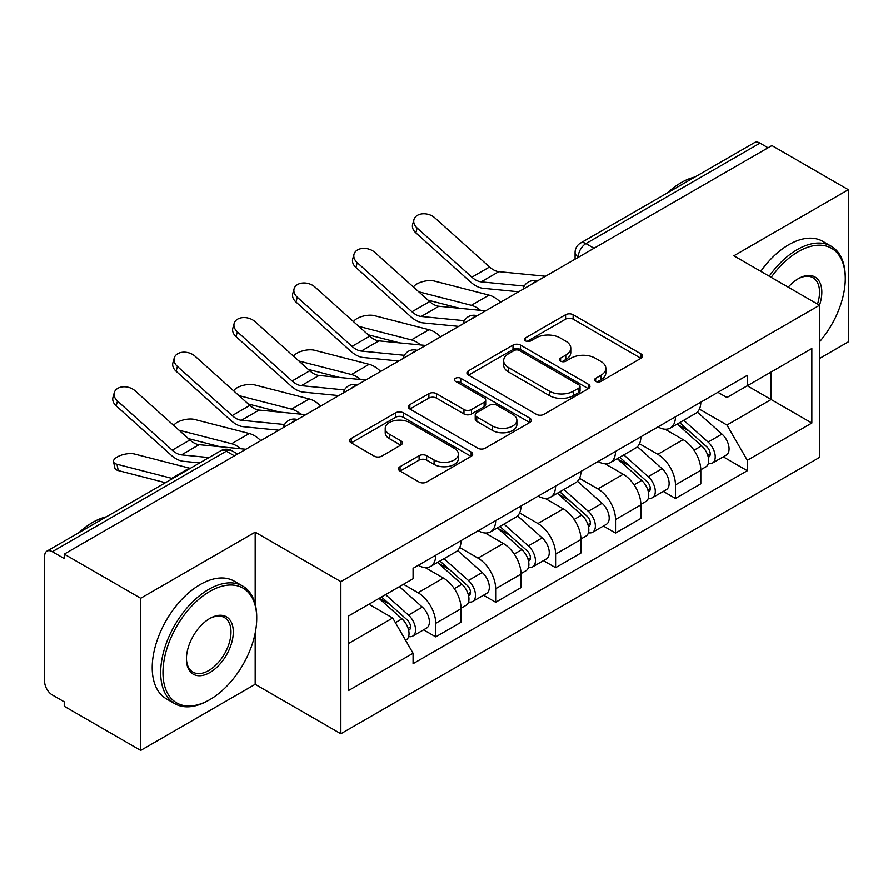<?xml version="1.0" encoding="UTF-8"?>
<svg xmlns="http://www.w3.org/2000/svg" width="893" height="893" viewBox="0 0 893 893"><rect width="100%" height="100%" fill="white"/><g stroke="black" fill="none" stroke-linecap="round" stroke-linejoin="round"><path stroke-width="1.34" d="M595.664 381.4A3.728 2.154 0 0 0 600.944 381.4L641.018 358.272A5.336 3.081 0 0 0 642.58 356.095A5.336 3.081 0 0 0 641.018 353.918L573.139 314.727A5.336 3.081 0 0 0 565.593 314.727L525.53 337.855A3.728 2.154 0 0 0 524.437 339.385A3.728 2.154 0 0 0 525.53 340.903A3.728 2.154 0 0 0 530.81 340.903L535.99 337.911A17.067 9.856 0 0 1 560.123 337.911L565.782 341.182A17.067 9.856 0 0 1 570.783 348.147A17.067 9.856 0 0 1 565.782 355.113L560.603 358.104A3.728 2.154 0 0 0 559.509 359.633A3.728 2.154 0 0 0 560.603 361.152A3.728 2.154 0 0 0 565.883 361.152L571.062 358.16A17.067 9.856 0 0 1 595.196 358.16L600.855 361.431A17.067 9.856 0 0 1 605.856 368.396A17.067 9.856 0 0 1 600.855 375.361L595.664 378.353A3.728 2.154 0 0 0 594.571 379.871A3.728 2.154 0 0 0 595.664 381.4L595.664 378.353M400.053 466.693A5.336 3.081 0 0 0 398.49 468.87A5.336 3.081 0 0 0 400.053 471.046L419.096 482.041A5.336 3.081 0 0 0 426.631 482.041L471.136 456.345A5.336 3.081 0 0 0 472.698 454.169A5.336 3.081 0 0 0 471.136 451.992L403.256 412.8A5.336 3.081 0 0 0 395.711 412.8L351.217 438.496A5.336 3.081 0 0 0 349.654 440.673A5.336 3.081 0 0 0 351.217 442.85L374.223 456.133A5.336 3.081 0 0 0 381.757 456.133L400.801 445.138A5.336 3.081 0 0 0 402.363 442.961A5.336 3.081 0 0 0 400.801 440.785L389.393 434.199A14.266 8.238 0 0 1 385.218 428.372A14.266 8.238 0 0 1 394.025 420.759A14.266 8.238 0 0 1 409.574 422.545L454.258 448.353A14.266 8.238 0 0 1 458.433 454.169A14.266 8.238 0 0 1 449.625 461.781A14.266 8.238 0 0 1 434.087 459.995L426.631 455.698A5.336 3.081 0 0 0 419.096 455.698L400.053 466.693L400.053 471.046M340.847 581.622L255.175 532.161L140.692 598.254L64.24 554.118L771.898 145.559L848.35 189.696L733.867 255.8L819.54 305.261L340.847 581.622L340.847 733.778L819.54 457.417L819.54 305.261M536.369 414.33A5.336 3.081 0 0 0 543.915 414.33L588.409 388.645A5.336 3.081 0 0 0 589.972 386.457A5.336 3.081 0 0 0 588.409 384.28L520.53 345.1A5.336 3.081 0 0 0 512.995 345.1L468.49 370.785A5.336 3.081 0 0 0 466.927 372.961A5.336 3.081 0 0 0 468.49 375.138L536.369 414.33M456.97 382.204A3.728 2.154 0 0 1 460.766 382.729L460.766 378.297L529.772 418.136A5.336 3.081 0 0 1 531.335 420.313A5.336 3.081 0 0 1 529.772 422.489L485.279 448.186A5.336 3.081 0 0 1 477.733 448.186L409.854 408.994L409.854 404.641A5.336 3.081 0 0 0 408.291 406.817A5.336 3.081 0 0 0 409.854 408.994M409.854 404.641L428.897 393.646A5.336 3.081 0 0 1 436.443 393.646L463.969 409.541A5.336 3.081 0 0 0 471.515 409.541L484.14 402.252A5.336 3.081 0 0 0 485.703 400.064A5.336 3.081 0 0 0 484.14 397.887L455.486 381.344A3.728 2.154 0 0 1 454.392 379.826A3.728 2.154 0 0 1 456.691 377.828A3.728 2.154 0 0 1 460.766 378.297M140.692 598.254L140.692 750.421L64.24 706.285L64.24 701.842L52.33 694.966A10.861 6.273 -120 0 1 44.65 681.66L44.65 556.116A10.861 6.273 -120 0 1 46.905 551.137L220.928 450.664A10.861 6.273 60 0 1 226.364 451.199L52.33 551.684A10.861 6.273 -120 0 0 46.905 551.137M819.54 358.495L848.35 341.863L848.35 189.696M140.692 750.421L255.175 684.317L340.847 733.778M64.24 554.118L64.24 558.56L52.33 551.684M594.024 248.254L585.953 243.599A10.861 6.273 60 0 0 580.528 243.063L754.552 142.579A10.861 6.273 60 0 1 759.988 143.114L585.953 243.599A10.861 6.273 120 0 0 578.273 256.905L578.273 257.351M768.058 147.78L759.988 143.114M675.465 416.83A24.993 14.433 60 0 1 670.297 428.048L695.647 413.403A24.993 14.433 -120 0 0 700.826 402.185M639.488 443.743L657.795 454.314A24.993 14.433 60 0 1 675.465 484.921L700.826 470.276A24.993 14.433 -120 0 0 683.156 439.669L665.006 429.198M700.826 470.276L700.826 483.816L675.465 498.45L663.309 491.429M670.297 428.048A24.993 14.433 60 0 1 657.996 426.921M675.465 484.921L675.465 498.45M615.534 451.423A24.993 14.433 60 0 1 610.365 462.641L635.716 448.007A24.993 14.433 -120 0 0 640.895 436.789M603.378 526.033L615.534 533.054L640.895 518.409L640.895 504.88A24.993 14.433 -120 0 0 623.225 474.272L605.074 463.791M610.365 462.641A24.993 14.433 60 0 1 598.053 461.514M579.557 478.335L597.864 488.906A24.993 14.433 60 0 1 615.534 519.525L615.534 533.054M555.602 486.026A24.993 14.433 60 0 1 550.434 497.245L575.784 482.611A24.993 14.433 -120 0 0 580.963 471.392M543.446 560.637L555.602 567.658L580.963 553.013L580.963 539.484A24.993 14.433 -120 0 0 563.293 508.876L545.143 498.394M550.434 497.245A24.993 14.433 60 0 1 538.122 496.117M519.626 512.939L537.932 523.51A24.993 14.433 60 0 1 555.602 554.118L555.602 567.658M495.671 520.63A24.993 14.433 60 0 1 490.503 531.848L515.853 517.214A24.993 14.433 -120 0 0 521.032 505.985M483.515 595.24L495.671 602.25L521.032 587.616L521.032 574.087A24.993 14.433 -120 0 0 503.362 543.48L485.212 532.998M490.503 531.848A24.993 14.433 60 0 1 478.19 530.721M459.694 547.543L478.001 558.114A24.993 14.433 60 0 1 495.671 588.721L495.671 602.25M435.739 555.234A24.993 14.433 60 0 1 430.571 566.452L455.921 551.807A24.993 14.433 -120 0 0 461.101 540.589M423.583 629.833L435.739 636.854L461.101 622.22L461.101 608.691A24.993 14.433 -120 0 0 443.43 578.072L425.28 567.602M430.571 566.452A24.993 14.433 60 0 1 418.259 565.325M403.469 584.29L418.069 592.718A24.993 14.433 60 0 1 435.739 623.325L435.739 636.854M717.916 392.317L726.947 397.53L811.849 348.504L771.128 372.024L771.128 399.528L726.947 425.035L699.42 409.139M348.538 643.507L392.719 618.001L413.079 653.263L348.538 690.535L348.538 616.003L413.079 578.742L413.079 568.316L747.307 375.35L747.307 385.776L811.849 423.036L747.307 460.297L726.947 425.035M811.849 348.504L811.849 423.036M413.079 653.263L413.079 663.689L747.307 470.723L747.307 460.297M255.175 532.161L255.175 604.081M255.175 633.081L255.175 684.317M392.719 618.001L368.898 604.248M723.241 456.825L747.307 470.723M597.16 381.925L600.855 379.793A17.067 9.856 0 0 0 605.856 372.827L605.856 368.396M570.783 348.147L570.783 352.579A17.067 9.856 0 0 1 565.782 359.544L562.088 361.676M640.94 358.305L573.139 319.158A5.336 3.081 0 0 0 565.593 319.158L527.026 341.427M588.342 388.678L520.53 349.531A5.336 3.081 0 0 0 512.995 349.531L468.568 375.183M578.988 387.986A3.728 2.154 0 0 0 580.07 386.457A3.728 2.154 0 0 0 578.988 384.939L519.402 350.536A3.728 2.154 0 0 0 514.122 350.536L508.653 353.695A17.067 9.856 0 0 0 503.652 360.66A17.067 9.856 0 0 0 508.653 367.626L549.385 391.145A17.067 9.856 0 0 0 573.518 391.145L578.988 387.986L578.988 392.418A3.728 2.154 0 0 0 580.07 390.9L580.07 386.457M503.652 360.66L503.652 365.103A17.067 9.856 0 0 0 508.653 372.068L508.653 367.626M578.988 392.418L573.518 395.577A17.067 9.856 0 0 1 549.385 395.577L508.653 372.068M409.92 409.039L428.897 398.088L428.897 393.646M485.703 400.064L485.703 404.507A5.336 3.081 0 0 1 484.14 406.683L471.515 413.972A5.336 3.081 0 0 1 463.969 413.972L436.443 398.088A5.336 3.081 0 0 0 428.897 398.088M460.766 382.729L529.705 422.534M492.534 426.028A14.266 8.238 0 0 0 508.084 427.814A14.266 8.238 0 0 0 516.891 420.212A14.266 8.238 0 0 0 512.705 414.385L496.966 405.299A5.336 3.081 0 0 0 489.42 405.299L476.784 412.588A5.336 3.081 0 0 0 475.232 414.765A5.336 3.081 0 0 0 476.784 416.942L492.534 426.028L492.534 430.471A14.266 8.238 0 0 0 508.084 432.257A14.266 8.238 0 0 0 516.891 424.644L516.891 420.212M475.232 414.765L475.232 419.197A5.336 3.081 0 0 0 476.784 421.373L476.784 416.942M492.534 430.471L476.784 421.373M458.433 454.169L458.433 458.611A14.266 8.238 0 0 1 449.625 466.213A14.266 8.238 0 0 1 434.087 464.427L426.631 460.129A5.336 3.081 0 0 0 419.096 460.129L400.12 471.08M385.218 428.372L385.218 432.804A14.266 8.238 0 0 0 389.393 438.63L389.393 434.199M400.734 445.183L389.393 438.63M471.058 456.39L403.256 417.243A5.336 3.081 0 0 0 395.711 417.243L351.284 442.895M500.538 302.236A27.17 15.683 -120 0 0 489.007 295.114L434.266 281.038A12.491 5.023 -11.9 0 0 422.177 281.786A12.491 5.023 -11.9 0 0 413.481 287.077M677.207 424.052L701.619 445.853A13.585 7.847 60 0 1 705.883 466.849L700.815 469.774M677.854 424.633L689.34 431.274M679.662 422.635L706.843 446.88A6.519 3.762 60 0 1 708.886 456.959A6.519 3.762 60 0 1 708.294 457.194M683.737 420.279L708.16 442.08A13.585 7.847 60 0 1 712.424 463.076A13.585 7.847 60 0 1 708.316 463.512M697.355 412.108L721.99 434.087A13.585 7.847 60 0 1 726.255 455.095L712.424 463.076M459.661 308.308L428.082 300.182M480.568 310.351A27.17 15.683 -120 0 0 471.337 305.317L418.739 291.799M545.534 276.25L498.819 271.662A20.104 11.609 60 0 1 489.576 266.985L434.835 217.847A12.491 8.885 15.6 0 0 422.545 213.818A12.491 8.885 15.6 0 0 413.961 219.6A12.491 8.885 15.6 0 0 417.165 228.05L415.825 232.839A12.491 8.885 -164.4 0 1 412.633 224.389L413.961 219.6M524.28 286.095L481.148 281.864A20.104 11.609 60 0 1 471.895 277.187L417.165 228.05M518.621 291.788L483.057 288.294A27.17 15.683 60 0 1 470.566 281.965L415.825 232.839M440.606 336.828A27.17 15.683 -120 0 0 429.075 329.718L374.334 315.642A12.491 5.023 -11.9 0 0 362.245 316.39A12.491 5.023 -11.9 0 0 353.55 321.681M617.275 458.656L641.687 480.445A13.585 7.847 60 0 1 645.952 501.453L640.884 504.378M617.923 459.236L629.409 465.867M619.731 457.238L646.912 481.483A6.519 3.762 60 0 1 648.954 491.563A6.519 3.762 60 0 1 648.363 491.797M623.805 454.883L648.229 476.672A13.585 7.847 60 0 1 652.493 497.68A13.585 7.847 60 0 1 648.385 498.115M637.423 446.712L662.059 468.691A13.585 7.847 60 0 1 666.323 489.699L652.493 497.68M399.729 342.901L368.15 334.786M420.636 344.955A27.17 15.683 -120 0 0 411.405 339.92L358.807 326.391M380.675 371.432A27.17 15.683 -120 0 0 369.144 364.322L314.403 350.246A12.491 5.023 -11.9 0 0 302.314 350.982A12.491 5.023 -11.9 0 0 293.618 356.285M557.344 493.26L581.756 515.049A13.585 7.847 60 0 1 586.02 536.057L580.952 538.981M557.991 493.84L569.477 500.471M559.799 491.831L586.98 516.087A6.519 3.762 60 0 1 589.023 526.167A6.519 3.762 60 0 1 588.431 526.401M563.874 489.487L588.297 511.276A13.585 7.847 60 0 1 592.561 532.284A13.585 7.847 60 0 1 588.454 532.719M577.492 481.316L602.128 503.295A13.585 7.847 60 0 1 606.392 524.303L592.561 532.284M339.798 377.505L308.219 369.389M360.705 379.558A27.17 15.683 -120 0 0 351.474 374.524L298.876 360.995M485.602 310.853L438.887 306.266A20.104 11.609 60 0 1 429.645 301.577L374.904 252.451A12.491 8.885 15.6 0 0 362.614 248.421A12.491 8.885 15.6 0 0 354.03 254.204A12.491 8.885 15.6 0 0 357.233 262.654L355.894 267.442A12.491 8.885 -164.4 0 1 352.702 258.981L354.03 254.204M464.349 320.699L421.217 316.468A20.104 11.609 60 0 1 411.963 311.78L357.233 262.654M458.689 326.391L423.126 322.898A27.17 15.683 60 0 1 410.635 316.569L355.894 267.442M425.671 345.457L378.956 340.869A20.104 11.609 60 0 1 369.713 336.181L314.972 287.055A12.491 8.885 15.6 0 0 302.682 283.025A12.491 8.885 15.6 0 0 294.098 288.796A12.491 8.885 15.6 0 0 297.302 297.257L295.963 302.046A12.491 8.885 -164.4 0 1 292.759 293.585L294.098 288.796M404.417 355.302L361.285 351.072A20.104 11.609 60 0 1 352.032 346.384L297.302 297.257M398.758 360.995L363.194 357.501A27.17 15.683 60 0 1 350.703 351.172L295.963 302.046M819.54 341.807A66.283 38.265 120 0 0 845.28 278.638A66.283 38.265 120 0 0 798.409 251.58A66.283 38.265 120 0 0 771.195 277.343M769.219 276.205A67.913 39.214 -60 0 1 797.259 249.582A67.913 39.214 -60 0 1 831.216 246.222A67.913 39.214 -60 0 1 845.28 277.31L845.28 278.638M788.24 287.189A33.141 19.133 -60 0 1 798.409 278.638L798.409 278.638A33.141 19.133 -60 0 1 819.517 305.25M817.508 304.089A31.512 18.195 120 0 0 813.01 277.745A31.512 18.195 120 0 0 797.829 278.984M667.506 192.843A67.913 39.214 -60 0 1 681.236 182.596A67.913 39.214 -60 0 1 694.955 176.993M760.769 271.327A67.913 39.214 -60 0 1 788.798 244.704A67.913 39.214 -60 0 1 822.754 241.344L831.216 246.222M209.844 591.389A66.283 38.265 120 0 0 162.972 672.563A66.283 38.265 120 0 0 209.844 699.621L208.694 700.291A67.913 39.214 -60 0 1 174.738 703.651A67.913 39.214 -60 0 1 164.323 649.233A67.913 39.214 -60 0 1 208.694 589.391A67.913 39.214 -60 0 1 242.65 586.02A67.913 39.214 -60 0 1 256.715 617.119L256.715 618.447A66.283 38.265 120 0 0 209.844 591.389M209.844 618.447L209.844 618.447A33.141 19.133 -60 0 1 233.285 631.976A33.141 19.133 -60 0 1 209.844 672.563A33.141 19.133 -60 0 1 186.414 659.034A33.141 19.133 -60 0 1 209.844 618.447L209.844 618.447M186.414 658.353A31.512 18.195 120 0 0 192.933 672.128A31.512 18.195 120 0 0 208.694 670.565A31.512 18.195 120 0 0 229.278 642.804A31.512 18.195 120 0 0 224.444 617.554A31.512 18.195 120 0 0 209.263 618.793M78.941 532.641A67.913 39.214 -60 0 1 92.671 522.405A67.913 39.214 -60 0 1 106.401 516.79M174.738 703.651L166.288 698.772A67.913 39.214 -60 0 1 155.873 644.355A67.913 39.214 -60 0 1 200.244 584.513A67.913 39.214 -60 0 1 234.2 581.142L242.65 586.02M208.694 700.291L209.844 699.621A66.283 38.265 120 0 0 256.715 618.447M320.732 406.036A27.17 15.683 -120 0 0 309.212 398.925L254.472 384.85A12.491 5.023 -11.9 0 0 242.383 385.586A12.491 5.023 -11.9 0 0 233.687 390.888M497.412 527.863L521.825 549.653A13.585 7.847 60 0 1 526.089 570.649L521.021 573.585M498.06 528.433L509.546 535.074M499.868 526.435L527.049 550.68A6.519 3.762 60 0 1 529.091 560.771A6.519 3.762 60 0 1 528.5 561.005M503.942 524.091L528.366 545.88A13.585 7.847 60 0 1 532.619 566.888A13.585 7.847 60 0 1 528.522 567.323M517.56 515.908L542.196 537.899A13.585 7.847 60 0 1 546.449 558.895L532.619 566.888M279.866 412.108L248.287 403.982M300.774 414.162A27.17 15.683 -120 0 0 291.542 409.128L238.944 395.599M260.801 440.64A27.17 15.683 -120 0 0 249.281 433.518L194.54 419.442A12.491 5.023 -11.9 0 0 182.451 420.19A12.491 5.023 -11.9 0 0 173.755 425.481M437.481 562.456L461.893 584.256A13.585 7.847 60 0 1 466.157 605.253L461.089 608.178M438.128 563.036L449.614 569.678M439.936 561.038L467.117 585.283A6.519 3.762 60 0 1 469.16 595.363A6.519 3.762 60 0 1 468.568 595.609M444.011 558.694L468.423 580.483A13.585 7.847 60 0 1 472.687 601.48A13.585 7.847 60 0 1 468.591 601.915M457.629 550.512L482.253 572.491A13.585 7.847 60 0 1 486.518 593.499L472.687 601.48M219.935 446.712L188.356 438.586M240.842 448.766A27.17 15.683 -120 0 0 231.611 443.721L179.013 430.203M118.278 470.578A12.491 5.023 168.1 0 1 114.884 468.055L113.545 461.726A12.491 5.023 -11.9 0 0 116.938 464.248L118.278 470.578L165.439 482.711M190.242 468.379A27.17 15.683 -120 0 0 189.349 468.122L134.609 454.046A12.491 5.023 -11.9 0 0 120.711 455.374A12.491 5.023 -11.9 0 0 113.545 461.726M379.034 598.399L401.962 618.849A13.585 7.847 60 0 1 406.226 639.857L405.556 640.248M379.268 598.265L389.683 604.271M381.501 596.97L407.186 619.887A6.519 3.762 60 0 1 409.228 629.967A6.519 3.762 60 0 1 408.637 630.201M385.564 594.626L408.492 615.087A13.585 7.847 60 0 1 412.756 636.084A13.585 7.847 60 0 1 408.659 636.519M399.394 586.634L422.322 607.095A13.585 7.847 60 0 1 426.586 628.103L412.756 636.084M172.572 478.581A27.17 15.683 -120 0 0 171.679 478.324L116.938 464.248M365.739 380.05L319.024 375.462A20.104 11.609 60 0 1 309.771 370.785L255.041 321.659A12.491 8.885 15.6 0 0 242.751 317.618A12.491 8.885 15.6 0 0 234.167 323.4A12.491 8.885 15.6 0 0 237.371 331.861L236.031 336.65A12.491 8.885 -164.4 0 1 232.827 328.189L234.167 323.4M344.486 389.906L301.354 385.664A20.104 11.609 60 0 1 292.1 380.987L237.371 331.861M338.827 395.588L303.263 392.105A27.17 15.683 60 0 1 290.772 385.776L236.031 336.65M305.808 414.653L259.093 410.066A20.104 11.609 60 0 1 249.839 405.389L195.109 356.262A12.491 8.885 15.6 0 0 182.819 352.222A12.491 8.885 15.6 0 0 174.235 358.004A12.491 8.885 15.6 0 0 177.439 366.465L176.1 371.242A12.491 8.885 -164.4 0 1 172.896 362.792L174.235 358.004M284.554 424.51L241.423 420.268A20.104 11.609 60 0 1 232.169 415.591L177.439 366.465M278.895 430.192L243.331 426.698A27.17 15.683 60 0 1 230.84 420.38L176.1 371.242M245.876 449.257L199.161 444.669A20.104 11.609 60 0 1 189.908 439.981L135.178 390.855A12.491 8.885 15.6 0 0 122.888 386.825A12.491 8.885 15.6 0 0 114.304 392.607A12.491 8.885 15.6 0 0 117.508 401.057L116.168 405.846A12.491 8.885 -164.4 0 1 112.965 397.396L114.304 392.607M208.973 457.573L181.491 454.872A20.104 11.609 60 0 1 172.237 450.195L117.508 401.057M199.731 462.909L183.4 461.301A27.17 15.683 60 0 1 170.909 454.972L116.168 405.846M578.653 257.128L578.273 256.905A10.861 6.273 0 0 1 575.092 252.473L575.092 259.182M495.671 588.721L521.032 574.087M555.602 554.118L580.963 539.484M615.534 519.525L640.895 504.88M435.739 623.325L461.101 608.691M418.069 592.718L443.43 578.072M478.001 558.114L503.362 543.48M537.932 523.51L563.293 508.876M597.864 488.906L623.225 474.272M657.795 454.314L683.156 439.669M536.113 281.697A10.861 6.273 120 0 0 531.313 284.465M476.181 316.289A10.861 6.273 120 0 0 471.381 319.069M416.238 350.893A10.861 6.273 120 0 0 411.45 353.661M356.307 385.497A10.861 6.273 120 0 0 351.518 388.265M296.376 420.101A10.861 6.273 120 0 0 291.587 422.869M234.435 455.865L226.364 451.199A10.861 6.273 120 0 1 231.8 450.664A10.861 10.861 0 0 0 220.928 450.664M600.855 379.793L600.855 375.361M560.603 361.152L560.603 358.104M565.782 359.544L565.782 355.113M525.53 340.903L525.53 337.855M565.593 319.158L565.593 314.727M573.139 319.158L573.139 314.727M641.018 358.272L641.018 353.918M468.49 375.138L468.49 370.785M512.995 349.531L512.995 345.1M520.53 349.531L520.53 345.1M588.409 388.645L588.409 384.28M549.385 395.577L549.385 391.145M573.518 395.577L573.518 391.145M436.443 398.088L436.443 393.646M463.969 413.972L463.969 409.541M471.515 413.972L471.515 409.541M484.14 406.683L484.14 402.252M529.772 422.489L529.772 418.136M419.096 460.129L419.096 455.698M426.631 460.129L426.631 455.698M434.087 464.427L434.087 459.995M400.801 445.138L400.801 440.785M351.217 442.85L351.217 438.496M395.711 417.243L395.711 412.8M403.256 417.243L403.256 412.8M471.136 456.345L471.136 451.992M701.619 445.853L694.006 450.239M710.236 453.979L707.792 455.397M721.99 434.087L708.16 442.08M489.007 295.114L471.337 305.317M481.148 281.864L498.819 271.662M471.895 277.187L489.576 266.985M641.687 480.445L634.075 484.843M650.305 488.583L647.86 489.989M662.059 468.691L648.229 476.672M429.075 329.718L411.405 339.92M581.756 515.049L574.143 519.447M590.373 523.186L587.929 524.593M602.128 503.295L588.297 511.276M369.144 364.322L351.474 374.524M421.217 316.468L438.887 306.266M411.963 311.78L429.645 301.577M361.285 351.072L378.956 340.869M352.032 346.384L369.713 336.181M521.825 549.653L514.212 554.051M530.442 557.779L527.997 559.197M542.196 537.899L528.366 545.88M309.212 398.925L291.542 409.128M461.893 584.256L454.28 588.643M470.511 592.383L468.066 593.8M482.253 572.491L468.423 580.483M249.281 433.518L231.611 443.721M401.962 618.849L395.398 622.644M410.579 626.986L408.134 628.393M422.322 607.095L408.492 615.087M189.349 468.122L171.679 478.324M301.354 385.664L319.024 375.462M292.1 380.987L309.771 370.785M241.423 420.268L259.093 410.066M232.169 415.591L249.839 405.389M181.491 454.872L199.161 444.669M172.237 450.195L189.908 439.981M537.028 281.161A10.861 10.861 0 0 0 523.086 289.209M477.096 315.765A10.861 10.861 0 0 0 463.154 323.813M417.165 350.357A10.861 10.861 0 0 0 403.223 358.417M357.233 384.961A10.861 10.861 0 0 0 343.292 393.009M297.302 419.565A10.861 10.861 0 0 0 283.36 427.613M237.616 454.024L231.8 450.664M580.528 243.063A10.861 10.861 0 0 0 575.092 252.473"/></g></svg>
